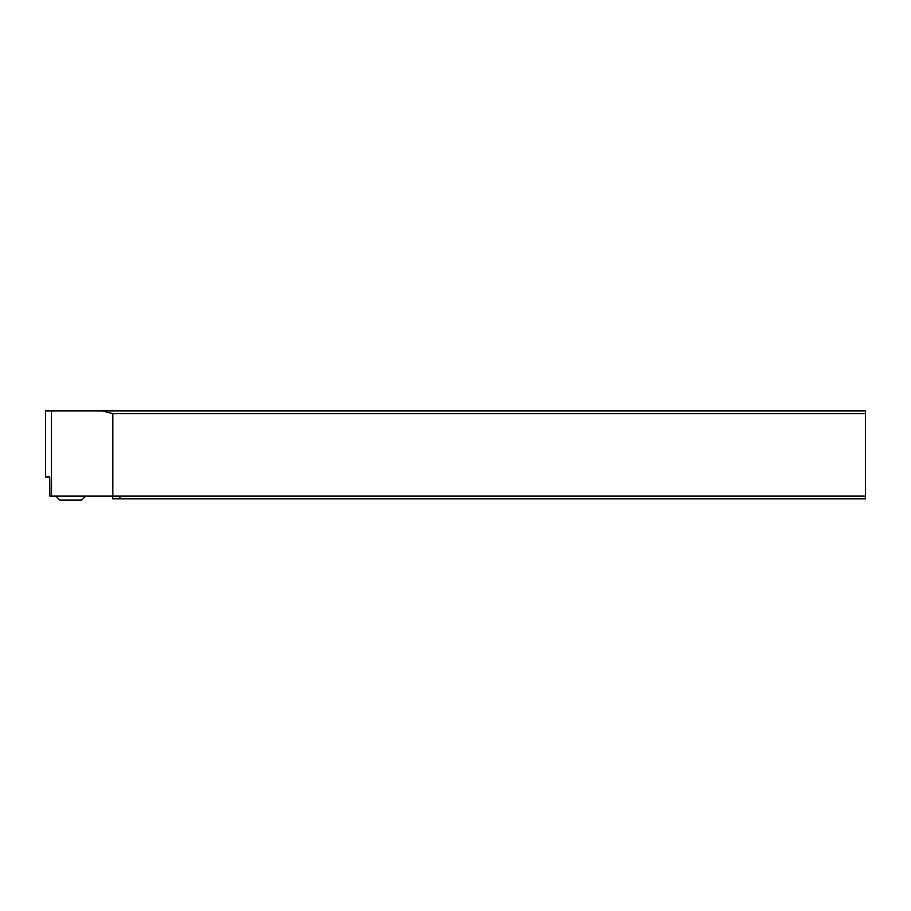 <?xml version="1.0" encoding="UTF-8"?>
<svg xmlns="http://www.w3.org/2000/svg" width="911" height="911" viewBox="0 0 911 911"><rect width="100%" height="100%" fill="white"/><g stroke="black" fill="none" stroke-linecap="round" stroke-linejoin="round"><path stroke-width="1.37" d="M51.494 410.952L45.55 410.952L45.55 476.988L49.729 476.988L49.866 496.039L120.047 496.039L119.808 498.784L865.45 498.784L865.45 410.952L51.494 410.952L51.494 496.039M119.808 498.784L112.759 498.784L112.759 496.039M120.047 496.039L865.45 496.039M112.827 496.039L112.827 413.696L865.45 413.696M102.579 410.952L112.827 413.696M85.577 496.199L81.739 500.048L59.784 500.048L55.935 496.199L85.577 496.039"/></g></svg>
